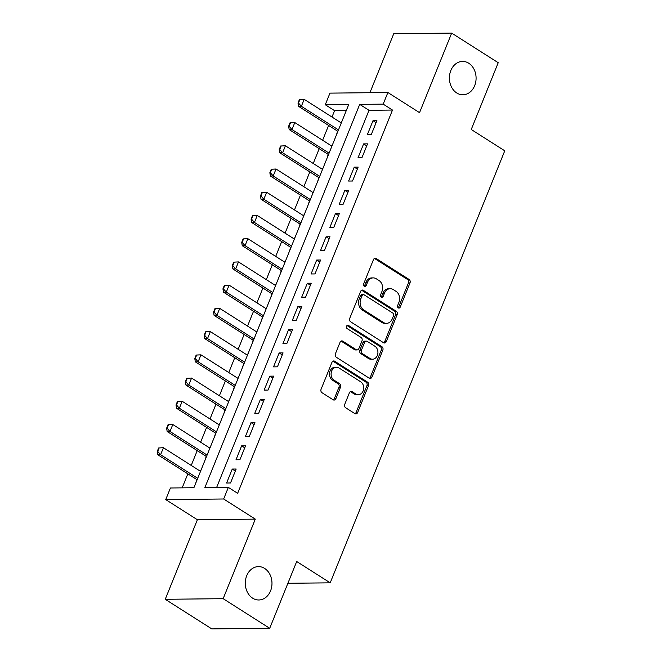 <?xml version="1.0" encoding="UTF-8"?>
<svg xmlns="http://www.w3.org/2000/svg" width="662" height="662" viewBox="0 0 662 662"><rect width="100%" height="100%" fill="white"/><g stroke="black" fill="none" stroke-linecap="round" stroke-linejoin="round"><path stroke-width="0.99" d="M398.292 307.896A1.787 1.432 89.4 0 0 400.212 307.118L410.001 282.897A2.557 2.044 89.4 0 0 409.091 279.447L376.198 258.528A2.557 2.044 89.4 0 0 375.246 258.246A2.557 2.044 89.4 0 0 373.451 259.645L363.661 283.866A1.787 1.432 89.4 0 0 366.218 285.496L367.484 282.36A8.192 6.546 89.4 0 1 373.252 277.891A8.192 6.546 89.4 0 1 376.281 278.785L379.02 280.522A8.192 6.546 89.4 0 1 381.924 291.545L380.658 294.681A1.787 1.432 89.4 0 0 383.215 296.303L384.481 293.167A8.192 6.546 89.4 0 1 390.249 288.698A8.192 6.546 89.4 0 1 393.278 289.592L396.025 291.338A8.192 6.546 89.4 0 1 398.921 302.352L397.655 305.488A1.787 1.432 89.4 0 0 398.292 307.896M398.168 307.813A1.787 1.432 89.4 0 0 398.648 307.135L408.437 282.906A2.557 2.044 89.4 0 0 407.527 279.463L374.634 258.544A2.557 2.044 89.4 0 0 374.469 258.445M364.174 286.191A1.787 1.432 89.4 0 0 364.654 285.512L365.921 282.376L367.484 282.36M381.171 296.998A1.787 1.432 89.4 0 0 381.651 296.319L382.917 293.183L384.481 293.167M264.643 568.426A16.691 13.348 89.4 0 0 258.461 566.606A16.691 13.348 89.4 0 0 245.635 579.465A16.691 13.348 89.4 0 0 252.627 598.158A16.691 13.348 89.4 0 0 258.809 599.979A16.691 13.348 89.4 0 0 271.643 587.12A16.691 13.348 89.4 0 0 264.643 568.426M468.754 63.238A16.691 13.348 89.4 0 0 462.572 61.417A16.691 13.348 89.4 0 0 449.746 74.268A16.691 13.348 89.4 0 0 456.739 92.97A16.691 13.348 89.4 0 0 462.92 94.79A16.691 13.348 89.4 0 0 475.746 81.931A16.691 13.348 89.4 0 0 468.754 63.238M344.753 404.308A2.557 2.044 89.4 0 0 345.655 407.751L354.882 413.626A2.557 2.044 89.4 0 0 355.833 413.899A2.557 2.044 89.4 0 0 357.637 412.509L368.502 385.607A2.557 2.044 89.4 0 0 367.6 382.164L334.699 361.237A2.557 2.044 89.4 0 0 333.747 360.955A2.557 2.044 89.4 0 0 331.952 362.354L321.078 389.256A2.557 2.044 89.4 0 0 321.989 392.698L333.135 399.79A2.557 2.044 89.4 0 0 334.087 400.063A2.557 2.044 89.4 0 0 335.882 398.673L340.533 387.154A2.557 2.044 89.4 0 0 339.631 383.712L334.103 380.195A6.843 5.478 89.4 0 1 331.232 372.524A6.843 5.478 89.4 0 1 336.495 367.253A6.843 5.478 89.4 0 1 339.027 367.998L360.691 381.775A6.843 5.478 89.4 0 1 363.562 389.446A6.843 5.478 89.4 0 1 358.299 394.718A6.843 5.478 89.4 0 1 355.759 393.973L352.151 391.681A2.557 2.044 89.4 0 0 351.199 391.399A2.557 2.044 89.4 0 0 349.404 392.798L344.753 404.308M228.34 487.381L223.648 498.991L165.732 499.603L170.424 487.985L193.9 487.737L348.742 104.488L325.265 104.737L329.957 93.127L387.874 92.514L383.182 104.133L359.706 104.381L204.864 487.621L228.34 487.381L237.65 493.298L392.492 110.049L383.182 104.133M387.874 92.514L419.534 112.656L451.674 33.1L498.221 62.708L471.245 129.487L504.758 150.812L330.206 582.833L296.692 561.517L269.715 628.296L223.16 598.68L255.3 519.124L223.648 498.991M383.53 342.717A2.557 2.044 89.4 0 0 384.481 342.999A2.557 2.044 89.4 0 0 386.285 341.6L397.15 314.698A2.557 2.044 89.4 0 0 396.248 311.256L363.347 290.328A2.557 2.044 89.4 0 0 362.395 290.047A2.557 2.044 89.4 0 0 360.6 291.445L349.726 318.348A2.557 2.044 89.4 0 0 350.637 321.79L383.53 342.717M382.826 350.148L371.961 377.05A2.557 2.044 89.4 0 1 370.157 378.449A2.557 2.044 89.4 0 1 369.206 378.168L336.313 357.24A2.557 2.044 89.4 0 1 335.402 353.798L340.053 342.287A2.557 2.044 89.4 0 1 341.857 340.889A2.557 2.044 89.4 0 1 342.808 341.17L356.148 349.66A2.557 2.044 89.4 0 0 357.091 349.933A2.557 2.044 89.4 0 0 358.895 348.543L361.982 340.905A2.557 2.044 89.4 0 0 361.071 337.463L347.186 328.625A1.787 1.432 89.4 0 1 348.477 325.431L381.924 346.706A2.557 2.044 89.4 0 1 382.826 350.148L381.262 350.165L370.389 377.067L371.961 377.05M269.715 628.296L211.79 628.9L165.243 599.292L223.16 598.68M451.674 33.1L393.749 33.704L369.917 92.705M200.23 471.154L201.231 469.59M196.829 479.569L195.687 483.334M209.614 447.926L210.624 446.362M206.213 456.341L205.071 460.107M218.998 424.698L220.007 423.142M215.597 433.113L214.455 436.879M228.382 401.47L229.391 399.914M224.981 409.894L223.839 413.651M237.766 378.242L238.775 376.686M234.365 386.666L233.223 390.423M247.149 355.022L248.159 353.458M243.748 363.438L242.606 367.195M256.533 331.794L257.543 330.23M253.132 340.21L251.99 343.967M265.917 308.566L266.927 307.002M262.516 316.982L261.374 320.747M275.301 285.339L276.311 283.775M271.9 293.754L270.758 297.519M284.685 262.111L285.694 260.547M281.284 270.526L280.142 274.291M294.069 238.883L295.078 237.319M290.668 247.298L289.526 251.063M303.453 215.655L304.462 214.091M300.052 224.07L298.91 227.836M312.836 192.427L313.846 190.863M309.435 200.843L308.293 204.608M322.22 169.199L323.23 167.643M318.819 177.623L317.677 181.38M331.604 145.971L332.614 144.415M328.203 154.395L327.061 158.152M371.291 134.56L376.918 120.625L373.012 120.666L367.377 134.601L371.291 134.56M361.907 157.788L367.534 143.853L363.62 143.894L357.993 157.829L361.907 157.788M352.523 181.016L358.15 167.081L354.236 167.122L348.609 181.057L352.523 181.016M343.139 204.244L348.766 190.308L344.852 190.35L339.225 204.285L343.139 204.244M333.756 227.471L339.383 213.536L335.469 213.578L329.841 227.513L333.756 227.471M324.372 250.699L329.999 236.756L326.085 236.797L320.458 250.741L324.372 250.699M314.988 273.927L320.615 259.984L316.701 260.025L311.074 273.96L314.988 273.927M305.604 297.147L311.231 283.212L307.317 283.253L301.69 297.188L305.604 297.147M296.22 320.375L301.847 306.44L297.933 306.481L292.306 320.416L296.22 320.375M286.828 343.603L292.463 329.668L288.549 329.709L282.922 343.644L286.828 343.603M277.444 366.831L283.079 352.896L279.165 352.937L273.53 366.872L277.444 366.831M268.06 390.059L273.696 376.124L269.782 376.165L264.146 390.1L268.06 390.059M258.677 413.287L264.312 399.352L260.398 399.393L254.762 413.328L258.677 413.287M249.293 436.515L254.928 422.579L251.014 422.621L245.379 436.556L249.293 436.515M239.909 459.742L245.544 445.807L241.63 445.849L235.995 459.784L239.909 459.742M392.492 110.049L369.015 110.297L216.615 487.505M232.246 469.068L226.611 483.012L230.525 482.97L236.16 469.035L232.246 469.068L235.341 471.046M346.3 110.537L334.575 110.662L332.001 117.025M328.6 125.449L322.617 140.253M319.216 148.669L313.234 163.481M309.833 171.897L303.85 186.709M300.449 195.125L294.466 209.937M291.065 218.352L285.082 233.165M281.681 241.58L275.698 256.393M272.297 264.808L266.314 279.621M262.913 288.036L256.93 302.848M253.529 311.264L247.538 326.068M244.137 334.492L238.155 349.296M234.753 357.72L228.771 372.524M225.37 380.948L219.387 395.752M215.986 404.168L210.003 418.98M206.602 427.395L200.619 442.208M197.218 450.623L191.235 465.436M187.834 473.851L182.174 487.861M342.08 120.989L340.988 122.743M337.595 131.167L336.445 134.924M287.896 583.28L330.206 582.833M255.3 519.124L197.384 519.736L165.243 599.292M197.384 519.736L165.732 499.603M334.575 110.662L325.265 104.737M369.015 110.297L359.706 104.381M373.012 120.666L376.107 122.635M363.62 143.894L366.723 145.863M354.236 167.122L357.339 169.091M344.852 190.35L347.955 192.319M335.469 213.578L338.572 215.547M326.085 236.797L329.188 238.775M316.701 260.025L319.804 262.003M307.317 283.253L310.42 285.231M297.933 306.481L301.036 308.451M288.549 329.709L291.652 331.679M279.165 352.937L282.269 354.906M269.782 376.165L272.876 378.134M260.398 399.393L263.493 401.362M251.014 422.621L254.109 424.59M241.63 445.849L244.725 447.818M390.249 288.698L388.677 288.715A8.192 6.546 89.4 0 0 382.917 293.183M373.252 277.891L371.68 277.908A8.192 6.546 89.4 0 0 365.921 282.376M383.695 342.808A2.557 2.044 89.4 0 0 384.713 341.617L395.586 314.715A2.557 2.044 89.4 0 0 394.676 311.272L361.783 290.345A2.557 2.044 89.4 0 0 361.618 290.254M393.576 315.575A1.787 1.432 89.4 0 0 392.947 313.167L364.067 294.797A1.787 1.432 89.4 0 0 362.147 295.583L360.807 298.885A8.192 6.546 89.4 0 0 363.711 309.907L383.447 322.46A8.192 6.546 89.4 0 0 386.484 323.354A8.192 6.546 89.4 0 0 392.243 318.885L393.576 315.575M363.405 294.607L361.841 294.623A1.787 1.432 89.4 0 0 360.575 295.6L362.147 295.583M386.484 323.354L384.912 323.37A8.192 6.546 89.4 0 1 381.883 322.477L362.147 309.915A8.192 6.546 89.4 0 1 359.243 298.901L360.575 295.6M369.371 378.267A2.557 2.044 89.4 0 0 370.389 377.067M357.091 349.933L355.527 349.95A2.557 2.044 89.4 0 1 354.584 349.677L341.236 341.187A2.557 2.044 89.4 0 0 341.079 341.096M347.037 325.53L380.352 346.723L381.924 346.706M369.992 358.465A6.843 5.478 89.4 0 0 372.524 359.209A6.843 5.478 89.4 0 0 377.787 353.938A6.843 5.478 89.4 0 0 374.924 346.267L367.286 341.41A2.557 2.044 89.4 0 0 366.343 341.137A2.557 2.044 89.4 0 0 364.539 342.527L361.452 350.165A2.557 2.044 89.4 0 0 362.362 353.607L369.992 358.465L368.428 358.481A6.843 5.478 89.4 0 0 370.96 359.226L372.524 359.209M366.343 341.137L364.779 341.153A2.557 2.044 89.4 0 0 362.975 342.544L364.539 342.527M368.428 358.481L360.798 353.624A2.557 2.044 89.4 0 1 359.888 350.181L362.975 342.544M381.262 350.165A2.557 2.044 89.4 0 0 380.352 346.723M358.299 394.718L356.727 394.734A6.843 5.478 89.4 0 1 354.195 393.989L350.587 391.697A2.557 2.044 89.4 0 0 350.421 391.598M336.495 367.253L334.931 367.269A6.843 5.478 89.4 0 0 329.668 372.541A6.843 5.478 89.4 0 0 332.539 380.211L334.103 380.195M333.3 399.881A2.557 2.044 89.4 0 0 334.318 398.69L338.969 387.171A2.557 2.044 89.4 0 0 338.067 383.728L332.539 380.211M355.047 413.717A2.557 2.044 89.4 0 0 356.065 412.525L366.938 385.623A2.557 2.044 89.4 0 0 366.028 382.173L333.135 361.253A2.557 2.044 89.4 0 0 332.969 361.154M299.414 99.548L298.008 103.032L298.479 103.032L299.886 99.548L299.414 99.548L304.181 99.333L301.367 106.301L338.481 129.909M298.479 103.032L301.367 106.301L298.554 106.334L337.893 131.357M341.294 122.942L304.181 99.333L299.886 99.548M298.008 103.032L298.554 106.334M290.03 122.776L288.624 126.26L289.095 126.26L290.502 122.776L290.03 122.776L294.797 122.561L291.983 129.529L329.097 153.137M289.095 126.26L291.983 129.529L289.17 129.553L328.509 154.585M331.91 146.161L294.797 122.561L290.502 122.776M288.624 126.26L289.17 129.553M280.647 146.004L279.24 149.488L279.712 149.488L281.118 146.004L280.647 146.004L285.413 145.789L282.6 152.756L319.705 176.357M279.712 149.488L282.6 152.756L279.786 152.781L319.125 177.813M322.526 169.389L285.413 145.789L281.118 146.004M279.24 149.488L279.786 152.781M271.263 169.232L269.856 172.716L270.328 172.716L271.734 169.232L271.263 169.232L276.029 169.017L273.216 175.984L310.321 199.585M270.328 172.716L273.216 175.984L270.394 176.009L309.742 201.041M313.143 192.617L276.029 169.017L271.734 169.232M269.856 172.716L270.394 176.009M261.879 192.46L260.472 195.944L260.944 195.944L262.351 192.452L261.879 192.46L266.645 192.245L263.832 199.212L300.937 222.813M260.944 195.944L263.832 199.212L261.01 199.237L300.358 224.261M303.759 215.845L266.645 192.245L262.351 192.452M260.472 195.944L261.01 199.237M252.495 215.688L251.088 219.172L251.56 219.163L252.967 215.68L252.495 215.688L257.261 215.464L254.448 222.44L291.553 246.041M251.56 219.163L254.448 222.44L251.626 222.465L290.974 247.489M294.375 239.073L257.261 215.464L252.967 215.68M251.088 219.172L251.626 222.465M243.111 238.916L241.704 242.4L242.168 242.391L243.583 238.908L243.111 238.916L247.878 238.692L245.064 245.66L282.169 269.268M242.168 242.391L245.064 245.66L242.242 245.693L281.582 270.717M284.983 262.301L247.878 238.692L243.583 238.908M241.704 242.4L242.242 245.693M233.727 262.144L232.321 265.627L232.784 265.619L234.191 262.135L233.727 262.144L238.494 261.92L235.68 268.888L272.785 292.496M232.784 265.619L235.68 268.888L232.858 268.921L272.198 293.945M275.599 285.529L238.494 261.92L234.191 262.135M232.321 265.627L232.858 268.921M224.344 285.372L222.937 288.855L223.4 288.847L224.807 285.363L224.344 285.372L229.11 285.148L226.296 292.116L263.402 315.724M223.4 288.847L226.296 292.116L223.475 292.149L262.814 317.172M266.215 308.757L229.11 285.148L224.807 285.363M222.937 288.855L223.475 292.149M214.96 308.6L213.553 312.083L214.016 312.075L215.423 308.591L214.96 308.6L219.726 308.376L216.913 315.344L254.018 338.952M214.016 312.075L216.913 315.344L214.091 315.377L253.43 340.4M256.831 331.985L219.726 308.376L215.423 308.591M213.553 312.083L214.091 315.377M205.576 331.819L204.161 335.311L204.632 335.303L206.039 331.819L205.576 331.819L210.342 331.604L207.529 338.572L244.634 362.18M204.632 335.303L207.529 338.572L204.707 338.605L244.046 363.628M247.447 355.213L210.342 331.604L206.039 331.819M204.161 335.311L204.707 338.605M196.184 355.047L194.777 358.531L195.249 358.531L196.655 355.047L196.184 355.047L200.958 354.832L198.137 361.8L235.25 385.408M195.249 358.531L198.137 361.8L195.323 361.833L234.662 386.856M238.063 378.441L200.958 354.832L196.655 355.047M194.777 358.531L195.323 361.833M186.8 378.275L185.393 381.759L185.865 381.759L187.272 378.275L186.8 378.275L191.575 378.06L188.753 385.027L225.866 408.628M185.865 381.759L188.753 385.027L185.939 385.052L225.279 410.084M228.68 401.66L191.575 378.06L187.272 378.275M185.393 381.759L185.939 385.052M177.416 401.503L176.009 404.987L176.481 404.987L177.888 401.503L177.416 401.503L182.191 401.288L179.369 408.255L216.482 431.856M176.481 404.987L179.369 408.255L176.555 408.28L215.895 433.312M219.296 424.888L182.191 401.288L177.888 401.503M176.009 404.987L176.555 408.28M168.032 424.731L166.625 428.215L167.097 428.215L168.504 424.731L168.032 424.731L172.807 424.516L169.985 431.483L207.098 455.084M167.097 428.215L169.985 431.483L167.172 431.508L206.511 456.532M209.912 448.116L172.807 424.516L168.504 424.731M166.625 428.215L167.172 431.508M158.648 447.959L157.242 451.443L157.713 451.434L159.12 447.951L158.648 447.959L163.415 447.735L160.601 454.711L197.715 478.312M157.713 451.434L160.601 454.711L157.788 454.736L197.127 479.76M200.528 471.344L163.415 447.735L159.12 447.951M157.242 451.443L157.788 454.736M398.648 307.135L400.212 307.118M364.654 285.512L366.218 285.496M381.651 296.319L383.215 296.303M374.634 258.544L376.198 258.528M407.527 279.463L409.091 279.447M408.437 282.906L410.001 282.897M361.783 290.345L363.347 290.328M394.676 311.272L396.248 311.256M395.586 314.715L397.15 314.698M384.713 341.617L386.285 341.6M359.243 298.901L360.807 298.885M362.147 309.915L363.711 309.907M381.883 322.477L383.447 322.46M341.236 341.187L342.808 341.17M354.584 349.677L356.148 349.66M347.153 325.447L348.477 325.431M359.888 350.181L361.452 350.165M360.798 353.624L362.362 353.607M350.587 391.697L352.151 391.681M354.195 393.989L355.759 393.973M338.067 383.728L339.631 383.712M338.969 387.171L340.533 387.154M334.318 398.69L335.882 398.673M333.135 361.253L334.699 361.237M366.028 382.173L367.6 382.164M366.938 385.623L368.502 385.607M356.065 412.525L357.637 412.509"/></g></svg>
